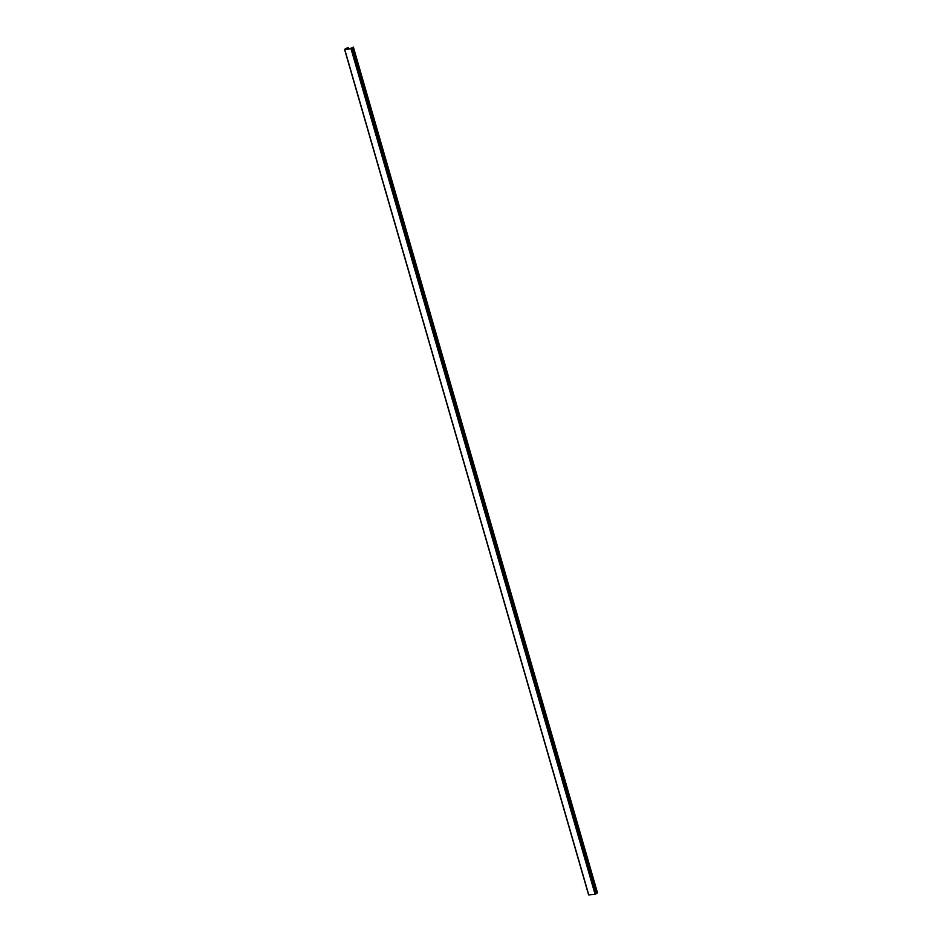 <?xml version="1.0" encoding="UTF-8"?>
<svg xmlns="http://www.w3.org/2000/svg" width="942" height="942" viewBox="0 0 942 942"><rect width="100%" height="100%" fill="white"/><g stroke="black" fill="none" stroke-linecap="round" stroke-linejoin="round"><path stroke-width="1.41" d="M346.468 48.289L344.701 49.302L351.025 48.748L353.391 47.124L350.236 48.548L346.373 48.843L348.399 47.512L346.468 48.289M344.701 49.302L588.774 894.9L595.097 894.347L351.025 48.748M597.405 892.686L353.356 47.182M352.661 47.748L596.733 893.346L597.428 892.781M596.733 893.346L352.555 47.818M595.733 893.852L596.627 893.416M348.622 48.69L348.34 47.677M348.823 48.678L348.493 47.547M597.463 892.722L353.391 47.124M351.719 48.466L595.791 894.064M588.609 894.865L344.537 49.267"/></g></svg>
